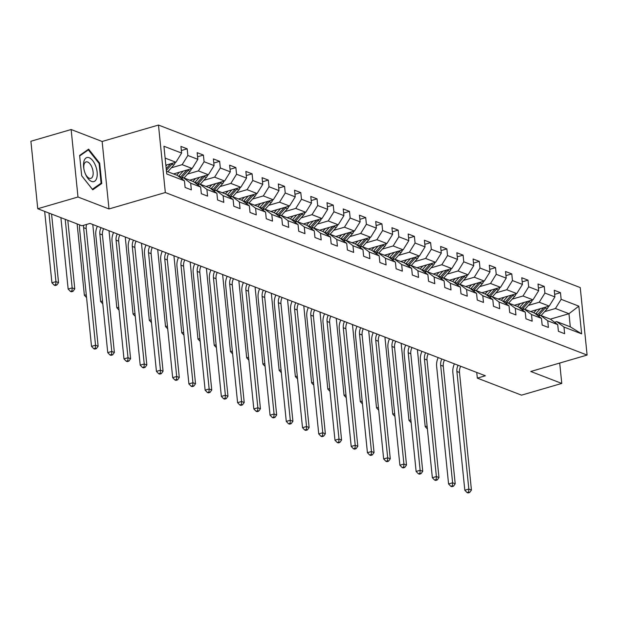 <?xml version="1.0" encoding="UTF-8"?>
<svg xmlns="http://www.w3.org/2000/svg" width="618" height="618" viewBox="0 0 618 618"><rect width="100%" height="100%" fill="white"/><g stroke="black" fill="none" stroke-linecap="round" stroke-linejoin="round"><path stroke-width="0.93" d="M71.14 129.525L77.992 197.011L108.992 208.954L102.14 141.476L71.14 129.525L30.9 141.252L37.752 208.737L81.97 225.779L90.019 223.43L485.362 375.775L477.32 378.123L521.53 395.157L561.77 383.43L559.699 363.052M102.14 141.476L158.471 125.052L580.248 287.586L587.1 355.064L165.33 192.538L158.471 125.052M166.458 171.225L177.25 175.381L184.427 180.796L185.106 187.455L191.348 189.857L190.668 183.206L200.657 187.053L201.337 193.712L207.578 196.115L206.899 189.456L216.887 193.303L217.567 199.962L223.809 202.364L223.129 195.713L233.117 199.56L233.797 206.219L240.039 208.621L239.359 201.962L249.348 205.817L250.027 212.468L256.269 214.879L255.589 208.22L265.578 212.067L266.258 218.726L272.499 221.128L271.82 214.477L281.808 218.324L282.488 224.983L288.73 227.385L288.05 220.726L298.038 224.573L298.718 231.232L304.96 233.635L304.28 226.984L314.268 230.831L314.948 237.49L321.19 239.892L320.51 233.233L330.499 237.088L331.178 243.739L337.42 246.149L336.74 239.49L346.729 243.337L347.409 249.996L353.65 252.399L352.971 245.748L362.959 249.595L363.631 256.246L369.881 258.656L369.201 251.997L379.189 255.844L379.861 262.503L386.111 264.906L385.431 258.254L395.42 262.102L396.092 268.76L402.333 271.163L401.661 264.504L411.65 268.359L412.322 275.01L418.564 277.42L417.892 270.761L427.88 274.608L428.552 281.267L434.794 283.67L434.122 277.019L444.11 280.866L444.782 287.517L451.024 289.927L450.352 283.268L460.34 287.115L461.013 293.774L467.254 296.176L466.582 289.525L476.571 293.372L477.243 300.031L483.485 302.434L482.812 295.775L492.801 299.63L493.473 306.281L499.715 308.691L499.043 302.032L509.031 305.879L509.703 312.538L515.945 314.941L515.273 308.282L525.261 312.136L525.933 318.788L532.175 321.198L531.503 314.539L541.492 318.386L542.164 325.045L548.405 327.447L547.733 320.796L557.722 324.643L558.394 331.302L564.636 333.705L563.964 327.046L581.646 333.867L578.834 306.142L568.969 313.712L555.451 308.498L544.62 311.65M184.427 180.796L166.744 173.982L163.924 146.257L181.615 153.071L180.935 146.42L187.177 148.822L181.352 150.522M578.834 306.142L561.144 299.328L560.472 292.669L554.23 290.259L554.902 296.918L544.914 293.071L544.242 286.412L538 284.01L538.672 290.669L528.684 286.814L528.011 280.163L521.77 277.752L522.442 284.411L512.453 280.564L511.781 273.905L505.539 271.503L506.212 278.154L496.223 274.307L495.551 267.648L489.309 265.246L489.981 271.905L479.993 268.058L479.321 261.399L473.079 258.988L473.751 265.647L463.763 261.8L463.091 255.141L456.849 252.739L457.521 259.398L447.532 255.543L446.86 248.892L440.619 246.482L441.291 253.141L431.302 249.293L430.63 242.635L424.388 240.232L425.06 246.883L415.072 243.036L414.4 236.377L408.158 233.975L408.83 240.634L398.842 236.787L398.17 230.128L391.928 227.718L392.6 234.376L382.612 230.529L381.939 223.87L375.698 221.468L376.37 228.127L366.381 224.272L365.709 217.621L359.467 215.211L360.139 221.87L350.159 218.023L349.479 211.364L343.237 208.961L343.909 215.612L333.929 211.765L333.249 205.106L327.007 202.704L327.679 209.363L317.698 205.516L317.019 198.857L310.777 196.447L311.457 203.106L301.468 199.259L300.788 192.6L294.547 190.197L295.226 196.856L285.238 193.001L284.558 186.35L278.316 183.94L278.996 190.599L269.008 186.752L268.328 180.093L262.086 177.69L262.766 184.342L252.777 180.495L252.098 173.836L245.856 171.433L246.536 178.092L236.547 174.245L235.867 167.586L229.626 165.176L230.305 171.835L220.317 167.988L219.637 161.329L213.395 158.926L214.075 165.585L204.087 161.731L203.407 155.079L197.165 152.669L197.845 159.328L187.857 155.481L187.177 148.822M200.657 187.053L193.48 181.63L183.492 177.783L181.29 178.424M171.333 167.81L182.155 164.651L192.144 168.498L173.503 173.936M183.492 177.783L190.668 183.206M187.857 155.481L182.155 164.651M197.845 159.328L192.144 168.498M216.887 193.303L209.711 187.887L199.722 184.04L197.521 184.682M187.563 174.06L198.386 170.908L208.374 174.755L189.734 180.186M199.722 184.04L206.899 189.456M204.087 161.731L198.386 170.908M214.075 165.585L208.374 174.755M233.117 199.56L225.941 194.137L215.952 190.29L213.751 190.931M203.793 180.317L214.616 177.157L224.604 181.012L205.964 186.443M215.952 190.29L223.129 195.713M220.317 167.988L214.616 177.157M230.305 171.835L224.604 181.012M249.348 205.817L242.171 200.394L232.183 196.547L229.981 197.188M220.023 186.566L230.846 183.415L240.835 187.262L222.194 192.7M232.183 196.547L239.359 201.962M236.547 174.245L230.846 183.415M246.536 178.092L240.835 187.262M265.578 212.067L258.401 206.651L248.413 202.797L246.211 203.446M236.246 192.824L247.076 189.672L257.065 193.519L238.424 198.95M248.413 202.797L255.589 208.22M252.777 180.495L247.076 189.672M262.766 184.342L257.065 193.519M281.808 218.324L274.631 212.901L264.643 209.054L262.441 209.695M252.476 199.081L263.307 195.921L273.295 199.769L254.655 205.207M264.643 209.054L271.82 214.477M269.008 186.752L263.307 195.921M278.996 190.599L273.295 199.769M298.038 224.573L290.862 219.158L280.873 215.311L278.664 215.952M268.706 205.331L279.537 202.179L289.525 206.026L270.885 211.456M280.873 215.311L288.05 220.726M285.238 193.001L279.537 202.179M295.226 196.856L289.525 206.026M314.268 230.831L307.092 225.408L297.103 221.561L294.894 222.202M284.937 211.588L295.767 208.428L305.755 212.283L287.115 217.714M297.103 221.561L304.28 226.984M301.468 199.259L295.767 208.428M311.457 203.106L305.755 212.283M330.499 237.088L323.322 231.665L313.334 227.818L311.124 228.459M301.167 217.837L311.997 214.685L321.986 218.533L303.345 223.963M313.334 227.818L320.51 233.233M317.698 205.516L311.997 214.685M327.679 209.363L321.986 218.533M346.729 243.337L339.552 237.922L329.564 234.067L327.355 234.716M317.397 224.095L328.228 220.943L338.216 224.79L319.576 230.22M329.564 234.067L336.74 239.49M333.929 211.765L328.228 220.943M343.909 215.612L338.216 224.79M362.959 249.595L355.783 244.172L345.794 240.325L343.585 240.966M333.627 230.352L344.458 227.192L354.446 231.039L335.806 236.478M345.794 240.325L352.971 245.748M350.159 218.023L344.458 227.192M360.139 221.87L354.446 231.039M379.189 255.844L372.013 250.429L362.024 246.582L359.815 247.223M349.858 236.601L360.688 233.449L370.676 237.297L352.036 242.727M362.024 246.582L369.201 251.997M366.381 224.272L360.688 233.449M376.37 228.127L370.676 237.297M395.42 262.102L388.243 256.679L378.255 252.832L376.045 253.473M366.088 242.859L376.918 239.699L386.907 243.554L368.258 248.984M378.255 252.832L385.431 258.254M382.612 230.529L376.918 239.699M392.6 234.376L386.907 243.554M411.65 268.359L404.473 262.936L394.485 259.089L392.275 259.73M382.318 249.108L393.148 245.956L403.137 249.803L384.489 255.234M394.485 259.089L401.661 264.504M398.842 236.787L393.148 245.956M408.83 240.634L403.137 249.803M427.88 274.608L420.704 269.193L410.715 265.338L408.506 265.987M398.548 255.365L409.379 252.206L419.367 256.061L400.719 261.491M410.715 265.338L417.892 270.761M415.072 243.036L409.379 252.206M425.06 246.883L419.367 256.061M444.11 280.866L436.926 275.443L426.945 271.596L424.736 272.237M414.778 261.623L425.609 258.463L435.597 262.31L416.949 267.748M426.945 271.596L434.122 277.019M431.302 249.293L425.609 258.463M441.291 253.141L435.597 262.31M460.34 287.115L453.156 281.7L443.176 277.853L440.966 278.494M431.009 267.872L441.839 264.72L451.828 268.567L433.179 273.998M443.176 277.853L450.352 283.268M447.532 255.543L441.839 264.72M457.521 259.398L451.828 268.567M476.571 293.372L469.386 287.949L459.406 284.102L457.196 284.743M447.239 274.129L458.069 270.97L468.058 274.817L449.41 280.255M459.406 284.102L466.582 289.525M463.763 261.8L458.069 270.97M473.751 265.647L468.058 274.817M492.801 299.63L485.617 294.207L475.628 290.36L473.427 291.001M463.469 280.379L474.3 277.227L484.288 281.074L465.64 286.505M475.628 290.36L482.812 295.775M479.993 268.058L474.3 277.227M489.981 271.905L484.288 281.074M509.031 305.879L501.847 300.464L491.858 296.609L489.657 297.258M479.699 286.636L490.53 283.477L500.518 287.331L481.87 292.762M491.858 296.609L499.043 302.032M496.223 274.307L490.53 283.477M506.212 278.154L500.518 287.331M525.261 312.136L518.077 306.713L508.089 302.866L505.887 303.508M495.93 292.893L506.76 289.734L516.748 293.581L498.1 299.019M508.089 302.866L515.273 308.282M512.453 280.564L506.76 289.734M522.442 284.411L516.748 293.581M541.492 318.386L534.307 312.971L524.319 309.124L522.117 309.765M512.16 299.143L522.99 295.991L532.979 299.838L514.33 305.269M524.319 309.124L531.503 314.539M528.684 286.814L522.99 295.991M538.672 290.669L532.979 299.838M557.722 324.643L550.538 319.22L540.549 315.373L538.348 316.014M528.39 305.4L539.22 302.241L549.209 306.088L530.561 311.526M540.549 315.373L547.733 320.796M544.914 293.071L539.22 302.241M554.902 296.918L549.209 306.088M581.646 333.867L570.306 326.837L556.779 321.63L554.578 322.272M550.329 319.143L568.969 313.712L570.306 326.837M556.779 321.63L563.964 327.046M561.144 299.328L555.451 308.498M77.992 197.011L37.752 208.737M108.992 208.954L165.33 192.538M587.1 355.064L530.769 371.488L561.77 383.43M476.741 372.453L477.32 378.123M165.848 165.184L175.914 162.248L165.13 158.092M181.615 153.071L175.914 162.248M560.472 292.669L554.64 294.369M544.242 286.412L538.417 288.112M528.011 280.163L522.187 281.854M511.781 273.905L505.957 275.605M495.551 267.648L489.726 269.348M479.321 261.399L473.496 263.098M463.091 255.141L457.266 256.841M446.86 248.892L441.036 250.584M430.63 242.635L424.805 244.334M414.4 236.377L408.575 238.077M398.17 230.128L392.345 231.827M381.939 223.87L376.115 225.57M365.709 217.621L359.885 219.313M349.479 211.364L343.654 213.063M333.249 205.106L327.424 206.806M317.019 198.857L311.194 200.556M300.788 192.6L294.964 194.299M284.558 186.35L278.733 188.042M268.328 180.093L262.503 181.792M252.098 173.836L246.273 175.535M235.867 167.586L230.043 169.286M219.637 161.329L213.813 163.028M203.407 155.079L197.582 156.771M81.684 175.775L92.754 189.803L101.761 183.515L99.699 163.191L88.629 149.162L79.622 155.45L81.684 175.775M99.027 163.384L99.699 163.191M99.776 184.087L101.761 183.515M460.696 366.265A9.625 7.849 -68.9 0 0 459.498 372.507L471.434 490.051L468.83 489.054L468.645 492.075L467.038 492.546L468.081 492.948L469.688 492.476L468.645 492.075M458.092 365.269A9.625 7.849 -68.9 0 0 456.895 371.503L468.83 489.054L464.813 490.221L452.87 372.677A14.438 11.773 111.1 0 1 454.415 363.847M464.813 490.221L467.038 492.546M469.688 492.476L471.434 490.051M536.455 309.811L534.531 311.959A12.229 9.965 111.1 0 1 533.759 312.754M540.271 308.699L535.883 313.604A14.732 12.012 111.1 0 1 535.582 313.929M548.506 306.296A5.098 4.156 111.1 0 1 547.162 308.807L541.105 315.589M543.863 307.648L537.861 314.369A14.732 12.012 111.1 0 1 537.15 315.11M538.131 315.852A14.732 12.012 -68.9 0 0 539.105 314.848L545.184 308.042A5.098 4.156 -68.9 0 0 545.903 307.053M421.692 351.24L421.746 351.796M427.108 426.096L425.207 426.652L417.382 349.579M425.207 426.652L427.393 428.923M91.572 181.429A12.514 6.157 73.8 0 0 97.134 172.183A12.514 6.157 73.8 0 0 89.162 157.721A12.514 6.157 73.8 0 0 83.863 168.776A12.514 6.157 73.8 0 0 85.315 173.751A12.514 6.157 73.8 0 0 91.572 181.429M85.145 173.326A8.567 4.21 73.8 0 0 89.286 178.247A8.567 4.21 73.8 0 0 90.861 178.355A8.567 4.21 73.8 0 0 92.87 170.437A8.567 4.21 73.8 0 0 87.64 162.016A8.567 4.21 73.8 0 0 86.064 161.908A8.567 4.21 73.8 0 0 83.948 169.216M79.668 155.96L88.366 149.888L99.096 163.476L101.097 183.167L92.368 189.27L81.676 175.721M87.03 150.274L88.366 149.888M444.466 360.016A9.625 7.849 -68.9 0 0 443.268 366.25L455.203 483.801L452.608 482.797L452.415 485.818L450.808 486.289L451.851 486.69L453.457 486.219L452.415 485.818M441.862 359.012A9.625 7.849 -68.9 0 0 440.665 365.246L452.608 482.797L448.583 483.971L436.64 366.42A14.438 11.773 111.1 0 1 438.185 357.59M448.583 483.971L450.808 486.289M453.457 486.219L455.203 483.801M428.235 353.759A9.625 7.849 -68.9 0 0 427.038 360L438.973 477.544L436.378 476.54L436.184 479.568L434.578 480.031L435.62 480.433L437.227 479.97L436.184 479.568M425.632 352.754A9.625 7.849 -68.9 0 0 424.435 358.996L436.378 476.54L432.353 477.714L420.41 360.17A14.438 11.773 111.1 0 1 421.955 351.341M432.353 477.714L434.578 480.031M437.227 479.97L438.973 477.544M520.225 303.554L518.301 305.701A12.229 9.965 111.1 0 1 517.529 306.505M524.041 302.441L519.653 307.355A14.732 12.012 111.1 0 1 519.352 307.679M532.276 300.039A5.098 4.156 111.1 0 1 530.932 302.55L524.875 309.332M527.633 301.399L521.631 308.112A14.732 12.012 111.1 0 1 520.92 308.861M521.901 309.595A14.732 12.012 -68.9 0 0 522.874 308.598L528.954 301.793A5.098 4.156 -68.9 0 0 529.672 300.804M405.462 344.983L405.516 345.539M410.877 419.846L408.977 420.394L401.152 343.322M408.977 420.394L411.163 422.673M503.994 297.297L502.071 299.452A12.229 9.965 111.1 0 1 501.298 300.248M507.811 296.184L503.423 301.097A14.732 12.012 111.1 0 1 503.122 301.422M516.045 293.789A5.098 4.156 111.1 0 1 514.701 296.3L508.645 303.083M511.403 295.141L505.4 301.862A14.732 12.012 111.1 0 1 504.69 302.604M505.671 303.345A14.732 12.012 -68.9 0 0 506.644 302.341L512.724 295.535A5.098 4.156 -68.9 0 0 513.442 294.547M389.232 338.734L389.286 339.29M394.647 413.589L392.747 414.145L384.921 337.073M392.747 414.145L394.933 416.416M412.005 347.501A9.625 7.849 -68.9 0 0 410.808 353.743L422.743 471.287L420.147 470.29L419.954 473.311L418.347 473.782L419.39 474.184L420.997 473.712L419.954 473.311M409.402 346.505A9.625 7.849 -68.9 0 0 408.204 352.739L420.147 470.29L416.123 471.464L404.18 353.913A14.438 11.773 111.1 0 1 405.725 345.083M416.123 471.464L418.347 473.782M420.997 473.712L422.743 471.287M395.775 341.252A9.625 7.849 -68.9 0 0 394.578 347.486L406.513 465.037L403.917 464.033L403.732 467.061L402.117 467.525L403.16 467.926L404.767 467.455L403.732 467.061M393.172 340.248A9.625 7.849 -68.9 0 0 391.974 346.489L403.917 464.033L399.892 465.207L387.95 347.656A14.438 11.773 111.1 0 1 389.494 338.834M399.892 465.207L402.117 467.525M404.767 467.455L406.513 465.037M379.545 334.995A9.625 7.849 -68.9 0 0 378.347 341.236L390.282 458.78L387.687 457.784L387.501 460.804L385.887 461.275L386.93 461.677L388.537 461.206L387.501 460.804M376.941 333.998A9.625 7.849 -68.9 0 0 375.744 340.232L387.687 457.784L383.662 458.95L371.719 341.406A14.438 11.773 111.1 0 1 373.264 332.577M383.662 458.95L385.887 461.275M388.537 461.206L390.282 458.78M487.764 291.047L485.841 293.195A12.229 9.965 111.1 0 1 485.068 293.99M491.58 289.935L487.193 294.84A14.732 12.012 111.1 0 1 486.891 295.172M499.815 287.532A5.098 4.156 111.1 0 1 498.471 290.043L492.415 296.825M495.172 288.884L489.17 295.605A14.732 12.012 111.1 0 1 488.459 296.354M489.441 297.088A14.732 12.012 -68.9 0 0 490.414 296.084L496.493 289.278A5.098 4.156 -68.9 0 0 497.212 288.289M373.002 332.476L373.056 333.032M378.417 407.332L376.516 407.888L368.691 330.815M376.516 407.888L378.703 410.159M471.534 284.79L469.61 286.945A12.229 9.965 111.1 0 1 468.838 287.741M475.35 283.677L470.962 288.591A14.732 12.012 111.1 0 1 470.661 288.915M483.585 281.283A5.098 4.156 111.1 0 1 482.241 283.786L476.184 290.568M478.942 282.635L472.94 289.348A14.732 12.012 111.1 0 1 472.229 290.097M473.21 290.839A14.732 12.012 -68.9 0 0 474.184 289.834L480.263 283.029A5.098 4.156 -68.9 0 0 480.982 282.04M356.771 326.219L356.825 326.775M362.187 401.082L360.286 401.63L352.461 324.558M360.286 401.63L362.472 403.909M455.304 278.54L453.38 280.688A12.229 9.965 111.1 0 1 452.608 281.484M459.12 277.428L454.732 282.333A14.732 12.012 111.1 0 1 454.431 282.658M467.355 275.025A5.098 4.156 111.1 0 1 466.011 277.536L459.954 284.319M462.712 276.377L456.71 283.098A14.732 12.012 111.1 0 1 455.999 283.84M456.98 284.581A14.732 12.012 -68.9 0 0 457.953 283.577L464.041 276.771A5.098 4.156 -68.9 0 0 464.751 275.782M340.541 319.969L340.595 320.526M345.956 394.825L344.056 395.381L336.231 318.309M344.056 395.381L346.242 397.652M439.074 272.283L437.15 274.431A12.229 9.965 111.1 0 1 436.378 275.234M442.89 271.171L438.502 276.084A14.732 12.012 111.1 0 1 438.201 276.408M451.125 268.768A5.098 4.156 111.1 0 1 449.78 271.279L443.724 278.061M446.482 270.128L440.48 276.841A14.732 12.012 111.1 0 1 439.769 277.59M440.75 278.324A14.732 12.012 -68.9 0 0 441.731 277.327L447.811 270.522A5.098 4.156 -68.9 0 0 448.521 269.533M324.311 313.712L324.373 314.268M329.726 388.575L327.826 389.124L320 312.051M327.826 389.124L330.012 391.403M422.843 266.026L420.92 268.181A12.229 9.965 111.1 0 1 420.147 268.977M426.659 264.913L422.272 269.827A14.732 12.012 111.1 0 1 421.97 270.151M434.894 262.519A5.098 4.156 111.1 0 1 433.55 265.029L427.494 271.812M430.252 263.871L424.249 270.591A14.732 12.012 111.1 0 1 423.539 271.333M424.52 272.075A14.732 12.012 -68.9 0 0 425.501 271.07L431.58 264.265A5.098 4.156 -68.9 0 0 432.291 263.276M308.081 307.463L308.143 308.019M313.496 382.318L311.603 382.874L303.77 305.802M311.603 382.874L313.782 385.145M406.613 259.776L404.69 261.924A12.229 9.965 111.1 0 1 403.917 262.727M410.429 258.664L406.041 263.569A14.732 12.012 111.1 0 1 405.74 263.901M418.664 256.261A5.098 4.156 111.1 0 1 417.32 258.772L411.264 265.555M414.021 257.613L408.019 264.334A14.732 12.012 111.1 0 1 407.308 265.083M408.289 265.817A14.732 12.012 -68.9 0 0 409.27 264.813L415.35 258.007A5.098 4.156 -68.9 0 0 416.061 257.018M291.851 301.205L291.912 301.762M297.266 376.061L295.373 376.617L287.54 299.545M295.373 376.617L297.552 378.888M390.383 253.519L388.459 255.674A12.229 9.965 111.1 0 1 387.687 256.47M394.199 252.407L389.811 257.32A14.732 12.012 111.1 0 1 389.518 257.644M402.434 250.012A5.098 4.156 111.1 0 1 401.097 252.515L395.033 259.297M397.791 251.364L391.789 258.077A14.732 12.012 111.1 0 1 391.078 258.826M392.059 259.568A14.732 12.012 -68.9 0 0 393.04 258.563L399.12 251.758A5.098 4.156 -68.9 0 0 399.831 250.769M275.62 294.948L275.682 295.504M281.036 369.811L279.143 370.36L271.31 293.287M279.143 370.36L281.321 372.639M374.153 247.27L372.229 249.417A12.229 9.965 111.1 0 1 371.457 250.213M377.969 246.157L373.581 251.062A14.732 12.012 111.1 0 1 373.287 251.387M386.204 243.755A5.098 4.156 111.1 0 1 384.867 246.265L378.803 253.048M381.561 245.107L375.559 251.827A14.732 12.012 111.1 0 1 374.848 252.569M375.829 253.31A14.732 12.012 -68.9 0 0 376.81 252.306L382.89 245.5A5.098 4.156 -68.9 0 0 383.6 244.512M259.39 288.699L259.452 289.255M264.805 363.554L262.913 364.11L255.079 287.038M262.913 364.11L265.091 366.381M357.922 241.012L356.007 243.16A12.229 9.965 111.1 0 1 355.226 243.963M361.739 239.9L357.351 244.813A14.732 12.012 111.1 0 1 357.057 245.137M369.973 237.497A5.098 4.156 111.1 0 1 368.637 240.008L362.573 246.791M365.331 238.857L359.328 245.57A14.732 12.012 111.1 0 1 358.618 246.319M359.599 247.053A14.732 12.012 -68.9 0 0 360.58 246.057L366.659 239.251A5.098 4.156 -68.9 0 0 367.37 238.262M243.16 282.441L243.222 282.998M248.575 357.304L246.682 357.853L238.849 280.781M246.682 357.853L248.861 360.132M341.692 234.755L339.776 236.91A12.229 9.965 111.1 0 1 338.996 237.706M345.508 233.65L341.121 238.556A14.732 12.012 111.1 0 1 340.827 238.88M353.743 231.248A5.098 4.156 111.1 0 1 352.407 233.758L346.343 240.541M349.1 232.6L343.098 239.321A14.732 12.012 111.1 0 1 342.387 240.062M343.369 240.804A14.732 12.012 -68.9 0 0 344.35 239.799L350.429 232.994A5.098 4.156 -68.9 0 0 351.14 232.005M226.93 276.192L226.991 276.748M232.345 351.047L230.452 351.603L222.619 274.531M230.452 351.603L232.638 353.875M325.462 228.506L323.546 230.653A12.229 9.965 111.1 0 1 322.766 231.456M329.278 227.393L324.89 232.298A14.732 12.012 111.1 0 1 324.597 232.631M337.513 224.991A5.098 4.156 111.1 0 1 336.177 227.501L330.112 234.284M332.87 226.343L326.868 233.063A14.732 12.012 111.1 0 1 326.157 233.813M327.138 234.546A14.732 12.012 -68.9 0 0 328.119 233.542L334.199 226.736A5.098 4.156 -68.9 0 0 334.91 225.748M210.699 269.935L210.761 270.491M216.115 344.79L214.222 345.346L206.389 268.274M214.222 345.346L216.408 347.625M309.232 222.248L307.316 224.404A12.229 9.965 111.1 0 1 306.536 225.199M313.048 221.136L308.66 226.049A14.732 12.012 111.1 0 1 308.367 226.373M321.283 218.741A5.098 4.156 111.1 0 1 319.946 221.244L313.882 228.027M316.64 220.093L310.638 226.806A14.732 12.012 111.1 0 1 309.927 227.555M310.908 228.297A14.732 12.012 -68.9 0 0 311.889 227.293L317.969 220.487A5.098 4.156 -68.9 0 0 318.679 219.498M194.469 263.677L194.531 264.234M199.884 338.54L197.992 339.089L190.159 262.017M197.992 339.089L200.178 341.368M293.002 215.999L291.086 218.146A12.229 9.965 111.1 0 1 290.305 218.942M296.818 214.886L292.43 219.792A14.732 12.012 111.1 0 1 292.136 220.116M305.053 212.484A5.098 4.156 111.1 0 1 303.716 214.994L297.652 221.777M300.41 213.836L294.407 220.556A14.732 12.012 111.1 0 1 293.697 221.298M294.678 222.04A14.732 12.012 -68.9 0 0 295.659 221.035L301.738 214.23A5.098 4.156 -68.9 0 0 302.449 213.241M178.239 257.428L178.301 257.984M183.654 332.283L181.762 332.839L173.928 255.767M181.762 332.839L183.948 335.111M276.771 209.741L274.856 211.889A12.229 9.965 111.1 0 1 274.075 212.692M280.587 208.629L276.2 213.542A14.732 12.012 111.1 0 1 275.906 213.867M288.822 206.227A5.098 4.156 111.1 0 1 287.486 208.737L281.422 215.52M284.18 207.586L278.177 214.299A14.732 12.012 111.1 0 1 277.467 215.049M278.448 215.782A14.732 12.012 -68.9 0 0 279.429 214.786L285.508 207.98A5.098 4.156 -68.9 0 0 286.219 206.991M162.016 251.171L162.071 251.727M167.424 326.034L165.531 326.582L157.698 249.51M165.531 326.582L167.717 328.861M260.541 203.484L258.625 205.639A12.229 9.965 111.1 0 1 257.845 206.435M264.357 202.38L259.969 207.285A14.732 12.012 111.1 0 1 259.676 207.609M272.592 199.977A5.098 4.156 111.1 0 1 271.256 202.488L265.192 209.27M267.949 201.329L261.947 208.05A14.732 12.012 111.1 0 1 261.236 208.791M262.217 209.533A14.732 12.012 -68.9 0 0 263.198 208.529L269.278 201.723A5.098 4.156 -68.9 0 0 269.989 200.734M145.786 244.921L145.84 245.477M151.194 319.776L149.301 320.333L141.468 243.26M149.301 320.333L151.487 322.604M244.311 197.235L242.395 199.382A12.229 9.965 111.1 0 1 241.615 200.186M248.127 196.122L243.739 201.028A14.732 12.012 111.1 0 1 243.446 201.36M256.362 193.72A5.098 4.156 111.1 0 1 255.025 196.23L248.961 203.013M251.719 195.072L245.717 201.792A14.732 12.012 111.1 0 1 245.006 202.542M245.987 203.276A14.732 12.012 -68.9 0 0 246.968 202.271L253.048 195.466A5.098 4.156 -68.9 0 0 253.759 194.477M129.556 238.664L129.61 239.22M134.971 313.519L133.071 314.075L125.238 237.003M133.071 314.075L135.257 316.354M228.081 190.977L226.165 193.133A12.229 9.965 111.1 0 1 225.385 193.928M231.897 189.865L227.509 194.778A14.732 12.012 111.1 0 1 227.215 195.103M240.132 187.47A5.098 4.156 111.1 0 1 238.795 189.973L232.731 196.756M235.489 188.822L229.487 195.535A14.732 12.012 111.1 0 1 228.784 196.285M229.757 197.026A14.732 12.012 -68.9 0 0 230.738 196.022L236.818 189.216A5.098 4.156 -68.9 0 0 237.528 188.227M113.326 232.407L113.38 232.963M118.741 307.27L116.841 307.818L109.007 230.746M116.841 307.818L119.027 310.097M211.85 184.728L209.935 186.875A12.229 9.965 111.1 0 1 209.162 187.671M215.667 183.616L211.279 188.521A14.732 12.012 111.1 0 1 210.985 188.845M223.901 181.213A5.098 4.156 111.1 0 1 222.565 183.724L216.509 190.506M219.259 182.565L213.256 189.286A14.732 12.012 111.1 0 1 212.553 190.027M213.527 190.769A14.732 12.012 -68.9 0 0 214.508 189.765L220.587 182.959A5.098 4.156 -68.9 0 0 221.298 181.97M97.096 226.157L97.15 226.713M102.511 301.012L100.61 301.569L92.785 224.496M100.61 301.569L102.797 303.84M363.314 328.745A9.625 7.849 -68.9 0 0 362.117 334.979L374.052 452.53L371.457 451.526L371.271 454.547L369.657 455.018L370.7 455.42L372.306 454.948L371.271 454.547M360.711 327.741A9.625 7.849 -68.9 0 0 359.514 333.975L371.457 451.526L367.432 452.7L355.489 335.149A14.438 11.773 111.1 0 1 357.034 326.319M367.432 452.7L369.657 455.018M372.306 454.948L374.052 452.53M347.084 322.488A9.625 7.849 -68.9 0 0 345.887 328.73L357.822 446.273L355.226 445.269L355.041 448.297L353.426 448.761L354.469 449.162L356.076 448.699L355.041 448.297M344.481 321.484A9.625 7.849 -68.9 0 0 343.284 327.725L355.226 445.269L351.202 446.443L339.259 328.9A14.438 11.773 111.1 0 1 340.804 320.07M351.202 446.443L353.426 448.761M356.076 448.699L357.822 446.273M330.854 316.231A9.625 7.849 -68.9 0 0 329.657 322.472L341.592 440.016L338.996 439.019L338.811 442.04L337.196 442.511L338.239 442.913L339.846 442.442L338.811 442.04M328.251 315.234A9.625 7.849 -68.9 0 0 327.053 321.468L338.996 439.019L334.971 440.194L323.029 322.642A14.438 11.773 111.1 0 1 324.574 313.813M334.971 440.194L337.196 442.511M339.846 442.442L341.592 440.016M314.624 309.981A9.625 7.849 -68.9 0 0 313.426 316.215L325.362 433.766L322.766 432.762L322.581 435.79L320.966 436.254L322.009 436.656L323.616 436.184L322.581 435.79M312.02 308.977A9.625 7.849 -68.9 0 0 310.823 315.219L322.766 432.762L318.741 433.936L306.798 316.385A14.438 11.773 111.1 0 1 308.343 307.563M318.741 433.936L320.966 436.254M323.616 436.184L325.362 433.766M298.394 303.724A9.625 7.849 -68.9 0 0 297.196 309.966L309.131 427.509L306.536 426.513L306.35 429.533L304.736 430.004L305.779 430.406L307.385 429.935L306.35 429.533M295.79 302.727A9.625 7.849 -68.9 0 0 294.593 308.961L306.536 426.513L302.511 427.679L290.568 310.136A14.438 11.773 111.1 0 1 292.113 301.306M302.511 427.679L304.736 430.004M307.385 429.935L309.131 427.509M282.163 297.474A9.625 7.849 -68.9 0 0 280.966 303.708L292.909 421.26L290.305 420.255L290.12 423.276L288.506 423.747L289.548 424.149L291.155 423.678L290.12 423.276M279.56 296.47A9.625 7.849 -68.9 0 0 278.363 302.704L290.305 420.255L286.281 421.43L274.338 303.878A14.438 11.773 111.1 0 1 275.883 295.049M286.281 421.43L288.506 423.747M291.155 423.678L292.909 421.26M265.933 291.217A9.625 7.849 -68.9 0 0 264.736 297.459L276.679 415.002L274.075 413.998L273.89 417.026L272.275 417.49L273.318 417.892L274.925 417.428L273.89 417.026M263.33 290.213A9.625 7.849 -68.9 0 0 262.132 296.455L274.075 413.998L270.051 415.172L258.108 297.629A14.438 11.773 111.1 0 1 259.653 288.799M270.051 415.172L272.275 417.49M274.925 417.428L276.679 415.002M249.703 284.96A9.625 7.849 -68.9 0 0 248.506 291.202L260.448 408.745L257.845 407.749L257.66 410.769L256.045 411.24L257.088 411.642L258.695 411.171L257.66 410.769M247.1 283.963A9.625 7.849 -68.9 0 0 245.902 290.197L257.845 407.749L253.82 408.923L241.877 291.372A14.438 11.773 111.1 0 1 243.422 282.542M253.82 408.923L256.045 411.24M258.695 411.171L260.448 408.745M233.473 278.71A9.625 7.849 -68.9 0 0 232.275 284.944L244.218 402.496L241.615 401.491L241.429 404.52L239.815 404.983L240.858 405.385L242.472 404.914L241.429 404.52M230.869 277.706A9.625 7.849 -68.9 0 0 229.672 283.948L241.615 401.491L237.59 402.666L225.647 285.114A14.438 11.773 111.1 0 1 227.192 276.292M237.59 402.666L239.815 404.983M242.472 404.914L244.218 402.496M217.242 272.453A9.625 7.849 -68.9 0 0 216.045 278.695L227.988 396.238L225.385 395.242L225.199 398.262L223.592 398.734L224.628 399.135L226.242 398.664L225.199 398.262M214.639 271.456A9.625 7.849 -68.9 0 0 213.442 277.691L225.385 395.242L221.36 396.408L209.417 278.865A14.438 11.773 111.1 0 1 210.962 270.035M221.36 396.408L223.592 398.734M226.242 398.664L227.988 396.238M201.012 266.204A9.625 7.849 -68.9 0 0 199.815 272.438L211.758 389.989L209.154 388.985L208.969 392.005L207.362 392.476L208.397 392.878L210.012 392.407L208.969 392.005M198.409 265.199A9.625 7.849 -68.9 0 0 197.212 271.433L209.154 388.985L205.13 390.159L193.187 272.608A14.438 11.773 111.1 0 1 194.732 263.778M205.13 390.159L207.362 392.476M210.012 392.407L211.758 389.989M184.782 259.946A9.625 7.849 -68.9 0 0 183.585 266.188L195.527 383.732L192.924 382.727L192.739 385.756L191.132 386.219L192.167 386.621L193.782 386.157L192.739 385.756M182.179 258.942A9.625 7.849 -68.9 0 0 180.981 265.184L192.924 382.727L188.899 383.902L176.964 266.358A14.438 11.773 111.1 0 1 178.502 257.528M188.899 383.902L191.132 386.219M193.782 386.157L195.527 383.732M168.552 253.689A9.625 7.849 -68.9 0 0 167.354 259.931L179.297 377.482L176.694 376.478L176.509 379.498L174.902 379.97L175.937 380.371L177.551 379.9L176.509 379.498M165.956 252.692A9.625 7.849 -68.9 0 0 164.751 258.927L176.694 376.478L172.669 377.652L160.734 260.101A14.438 11.773 111.1 0 1 162.271 251.271M172.669 377.652L174.902 379.97M177.551 379.9L179.297 377.482M152.322 247.439A9.625 7.849 -68.9 0 0 151.124 253.674L163.067 371.225L160.464 370.221L160.278 373.249L158.672 373.712L159.707 374.114L161.321 373.643L160.278 373.249M149.726 246.435A9.625 7.849 -68.9 0 0 148.521 252.677L160.464 370.221L156.439 371.395L144.504 253.844A14.438 11.773 111.1 0 1 146.041 245.022M156.439 371.395L158.672 373.712M161.321 373.643L163.067 371.225M136.091 241.182A9.625 7.849 -68.9 0 0 134.894 247.424L146.837 364.968L144.233 363.971L144.048 366.992L142.441 367.463L143.476 367.864L145.091 367.393L144.048 366.992M133.496 240.186A9.625 7.849 -68.9 0 0 132.291 246.42L144.233 363.971L140.209 365.138L128.274 247.594A14.438 11.773 111.1 0 1 129.811 238.764M140.209 365.138L142.441 367.463M145.091 367.393L146.837 364.968M119.861 234.933A9.625 7.849 -68.9 0 0 118.664 241.167L130.607 358.718L128.003 357.714L127.818 360.734L126.211 361.206L127.246 361.607L128.861 361.136L127.818 360.734M117.266 233.928A9.625 7.849 -68.9 0 0 116.068 240.163L128.003 357.714L123.979 358.888L112.043 241.337A14.438 11.773 111.1 0 1 113.581 232.507M123.979 358.888L126.211 361.206M128.861 361.136L130.607 358.718M195.62 178.471L193.704 180.618A12.229 9.965 111.1 0 1 192.932 181.422M199.436 177.358L195.049 182.271A14.732 12.012 111.1 0 1 194.755 182.596M207.671 174.956A5.098 4.156 111.1 0 1 206.335 177.466L200.278 184.249M203.028 176.315L197.026 183.028A14.732 12.012 111.1 0 1 196.323 183.778M197.297 184.519A14.732 12.012 -68.9 0 0 198.278 183.515L204.357 176.709A5.098 4.156 -68.9 0 0 205.068 175.721M86.281 294.763L84.38 295.311L77.126 223.909M84.38 295.311L86.566 297.59M103.631 228.675A9.625 7.849 -68.9 0 0 102.433 234.917L114.376 352.461L111.773 351.457L111.588 354.485L109.981 354.948L111.016 355.35L112.63 354.886L111.588 354.485M101.035 227.671A9.625 7.849 -68.9 0 0 99.838 233.913L111.773 351.457L107.748 352.631L95.813 235.087A14.438 11.773 111.1 0 1 97.35 226.258M107.748 352.631L109.981 354.948M112.63 354.886L114.376 352.461M179.398 172.213L177.474 174.369A12.229 9.965 111.1 0 1 176.702 175.164M183.206 171.109L178.826 176.014A14.732 12.012 111.1 0 1 178.525 176.339M191.441 168.706A5.098 4.156 111.1 0 1 190.105 171.217L184.048 177.999M186.798 170.058L180.796 176.779A14.732 12.012 111.1 0 1 180.093 177.52M181.066 178.262A14.732 12.012 -68.9 0 0 182.047 177.258L188.127 170.452A5.098 4.156 -68.9 0 0 188.838 169.463M65.207 219.313L72.175 287.888L74.778 288.892L67.81 220.317M71.418 291.781L73.024 291.31L71.989 290.908L70.375 291.379L71.418 291.781M71.989 290.908L72.175 287.888L68.15 289.062L60.896 217.652M68.15 289.062L70.375 291.379M73.024 291.31L74.778 288.892M86.613 224.419A9.625 7.849 -68.9 0 0 86.203 228.66L98.146 346.211L95.543 345.207L95.357 348.228L93.751 348.699L94.786 349.1L96.4 348.629L95.357 348.228M83.631 225.292A9.625 7.849 -68.9 0 0 83.608 227.656L95.543 345.207L91.518 346.381L79.583 228.83A14.438 11.773 111.1 0 1 79.668 224.89M91.518 346.381L93.751 348.699M96.4 348.629L98.146 346.211M166.976 164.851L165.933 166.018M175.218 162.449A5.098 4.156 111.1 0 1 173.874 164.96L167.818 171.742M170.568 163.801L166.203 168.691M166.373 170.375L171.897 164.195A5.098 4.156 -68.9 0 0 172.607 163.206M48.976 213.063L55.944 281.63L58.548 282.635L51.58 214.067M55.187 285.524L56.802 285.06L55.759 284.659L54.145 285.122L55.187 285.524M55.759 284.659L55.944 281.63L51.92 282.805L44.666 211.402M51.92 282.805L54.145 285.122M56.802 285.06L58.548 282.635M459.498 372.507L456.895 371.503M537.861 314.369L535.883 313.604M540.503 315.389L539.105 314.848M547.162 308.807L545.184 308.042M443.268 366.25L440.665 365.246M427.038 360L424.435 358.996M521.631 308.112L519.653 307.355M524.273 309.131L522.874 308.598M530.932 302.55L528.954 301.793M505.4 301.862L503.423 301.097M508.042 302.882L506.644 302.341M514.701 296.3L512.724 295.535M410.808 353.743L408.204 352.739M394.578 347.486L391.974 346.489M378.347 341.236L375.744 340.232M489.17 295.605L487.193 294.84M491.82 296.625L490.414 296.084M498.471 290.043L496.493 289.278M472.94 289.348L470.962 288.591M475.59 290.375L474.184 289.834M482.241 283.786L480.263 283.029M456.71 283.098L454.732 282.333M459.359 284.118L457.953 283.577M466.011 277.536L464.041 276.771M440.48 276.841L438.502 276.084M443.129 277.861L441.731 277.327M449.78 271.279L447.811 270.522M424.249 270.591L422.272 269.827M426.899 271.611L425.501 271.07M433.55 265.029L431.58 264.265M408.019 264.334L406.041 263.569M410.669 265.354L409.27 264.813M417.32 258.772L415.35 258.007M391.789 258.077L389.811 257.32M394.438 259.104L393.04 258.563M401.097 252.515L399.12 251.758M375.559 251.827L373.581 251.062M378.208 252.847L376.81 252.306M384.867 246.265L382.89 245.5M359.328 245.57L357.351 244.813M361.978 246.59L360.58 246.057M368.637 240.008L366.659 239.251M343.098 239.321L341.121 238.556M345.748 240.34L344.35 239.799M352.407 233.758L350.429 232.994M326.868 233.063L324.89 232.298M329.518 234.083L328.119 233.542M336.177 227.501L334.199 226.736M310.638 226.806L308.66 226.049M313.287 227.833L311.889 227.293M319.946 221.244L317.969 220.487M294.407 220.556L292.43 219.792M297.057 221.576L295.659 221.035M303.716 214.994L301.738 214.23M278.177 214.299L276.2 213.542M280.827 215.319L279.429 214.786M287.486 208.737L285.508 207.98M261.947 208.05L259.969 207.285M264.597 209.069L263.198 208.529M271.256 202.488L269.278 201.723M245.717 201.792L243.739 201.028M248.366 202.812L246.968 202.271M255.025 196.23L253.048 195.466M229.487 195.535L227.509 194.778M232.136 196.563L230.738 196.022M238.795 189.973L236.818 189.216M213.256 189.286L211.279 188.521M215.906 190.305L214.508 189.765M222.565 183.724L220.587 182.959M362.117 334.979L359.514 333.975M345.887 328.73L343.284 327.725M329.657 322.472L327.053 321.468M313.426 316.215L310.823 315.219M297.196 309.966L294.593 308.961M280.966 303.708L278.363 302.704M264.736 297.459L262.132 296.455M248.506 291.202L245.902 290.197M232.275 284.944L229.672 283.948M216.045 278.695L213.442 277.691M199.815 272.438L197.212 271.433M183.585 266.188L180.981 265.184M167.354 259.931L164.751 258.927M151.124 253.674L148.521 252.677M134.894 247.424L132.291 246.42M118.664 241.167L116.068 240.163M197.026 183.028L195.049 182.271M199.676 184.048L198.278 183.515M206.335 177.466L204.357 176.709M102.433 234.917L99.838 233.913M180.796 176.779L178.826 176.014M183.446 177.799L182.047 177.258M190.105 171.217L188.127 170.452M86.203 228.66L83.608 227.656M173.874 164.96L171.897 164.195"/></g></svg>
